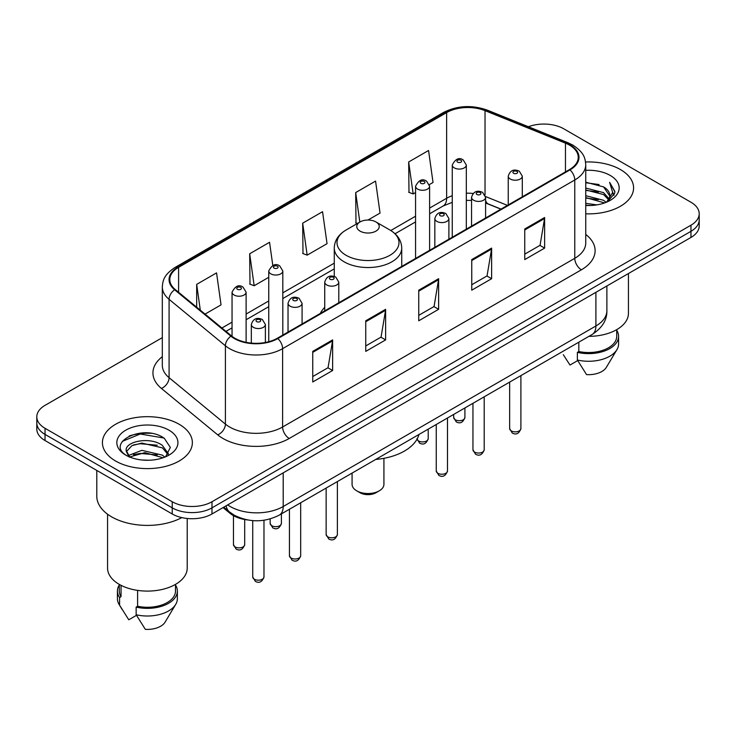 <?xml version="1.0" encoding="UTF-8"?>
<svg xmlns="http://www.w3.org/2000/svg" width="736" height="736" viewBox="0 0 736 736"><rect width="100%" height="100%" fill="white"/><g stroke="black" fill="none" stroke-linecap="round" stroke-linejoin="round"><path stroke-width="1.1" d="M324.732 307.326A49.652 28.667 0 0 0 320.289 313.444M500.885 209.171L486.441 203.329A37.481 21.638 0 0 0 485.594 203.007L488.391 203.992A16.864 7.894 -68 0 1 485.594 200.486M247.489 519.929A28.106 16.229 180 0 1 230.046 513.332L223.063 507.582M151.138 433.357A37.481 21.638 0 0 0 129.205 435.96M162.316 337.64L45.034 405.352A28.106 16.229 0 0 0 36.8 416.824L36.8 429.06A28.106 16.229 0 0 0 45.034 440.542L172.233 513.976A28.106 16.229 0 0 0 211.986 513.976L690.966 237.434A28.106 16.229 0 0 0 699.2 225.961L699.2 219.843A28.106 16.229 0 0 1 690.966 231.316A28.106 16.229 0 0 0 699.2 219.843L699.2 213.725A28.106 16.229 0 0 0 690.966 202.244L563.767 128.809A28.106 16.229 0 0 0 528.411 126.739M36.8 416.824A28.106 16.229 0 0 0 45.034 428.297L172.233 501.74A28.106 16.229 0 0 0 211.986 501.74L211.986 507.858L690.966 231.316L211.986 507.858A28.106 16.229 0 0 1 172.233 507.858A28.106 16.229 0 0 0 211.986 507.858L211.986 513.976M45.034 428.297L45.034 434.415L172.233 507.858L45.034 434.415A28.106 16.229 0 0 1 36.8 422.942A28.106 16.229 0 0 0 45.034 434.415L45.034 440.542M620.411 169.547A44.97 25.962 0 0 0 585.552 162.003A44.97 25.962 0 0 1 620.411 169.547A44.97 25.962 0 0 1 633.586 187.901A44.97 25.962 0 0 0 620.411 169.547M179.188 424.286A44.97 25.962 0 0 0 130.18 418.655A44.97 25.962 0 0 0 102.414 442.64A44.97 25.962 0 0 0 115.589 461.003A44.97 25.962 0 0 0 164.597 466.633A44.97 25.962 0 0 0 192.363 442.64A44.97 25.962 0 0 0 179.188 424.286A44.97 25.962 0 0 0 130.18 418.655A44.97 25.962 0 0 0 102.414 442.64A44.97 25.962 0 0 0 115.589 461.003A44.97 25.962 0 0 0 164.597 466.633A44.97 25.962 0 0 0 192.363 442.64A44.97 25.962 0 0 0 179.188 424.286M569.462 145.102A29.983 17.305 180 0 1 578.248 157.338A29.983 17.305 180 0 1 569.462 169.584L277.306 338.256A29.983 17.305 180 0 1 231.546 335.947L175.232 289.515A29.983 17.305 180 0 1 169.804 279.588A29.983 17.305 180 0 1 178.59 267.343L446.642 112.59A29.983 17.305 180 0 1 485.033 110.648L565.46 143.161A29.983 17.305 180 0 1 569.462 145.102M569.995 144.799A30.728 17.747 0 0 0 565.892 142.812L485.466 110.299A30.728 17.747 0 0 0 446.108 112.286L178.057 267.039A30.728 17.747 0 0 0 174.616 289.763L230.929 336.196A30.728 17.747 0 0 0 277.831 338.569L569.995 169.887A30.728 17.747 0 0 0 569.995 144.799M312.745 351.376L312.745 381.984L332.626 370.502L332.626 339.903L312.745 351.376M312.745 376.547L328.054 367.715L332.543 340.924A7.498 4.324 -120 0 0 332.626 339.903M327.925 367.788L332.626 370.502M365.746 320.786L365.746 351.385L385.618 339.903L385.618 309.304L365.746 320.786M365.746 345.948L381.055 337.116L385.544 310.325A7.498 4.324 -120 0 0 385.618 309.304M380.917 337.189L385.618 339.903M524.75 228.988L524.75 259.587L544.622 248.106L544.622 217.506L524.75 228.988M524.75 254.15L540.058 245.318L544.539 218.528A7.498 4.324 -120 0 0 544.622 217.506M539.92 245.392L544.622 248.106M471.748 259.587L471.748 290.186L491.62 278.705L491.62 248.106L471.748 259.587M471.748 284.749L487.057 275.917L491.538 249.127A7.498 4.324 -120 0 0 491.62 248.106M486.919 275.991L491.62 278.705M418.747 290.186L418.747 320.786L438.619 309.304L438.619 278.705L418.747 290.186M418.747 315.348L434.056 306.516L438.546 279.726A7.498 4.324 -120 0 0 438.619 278.705M433.918 306.59L438.619 309.304M585.746 213.817A44.97 25.962 0 0 0 633.586 187.901A44.97 25.962 0 0 1 585.746 213.817M211.986 501.74L690.966 225.198A28.106 16.229 0 0 0 699.2 213.725M205.05 314.097L221.039 304.87L216.55 272.89L196.678 284.372L196.678 307.197M367.954 220.046L380.043 213.072L375.553 181.093L355.681 192.574L355.994 222.99M429.364 184.589L433.035 182.473L428.554 150.494L408.673 161.975L408.995 192.39M272.808 265.475L269.551 242.291L249.679 253.773L250.001 284.188M302.68 223.174L307.16 255.144L327.042 243.671L322.552 211.692L302.68 223.174L303.002 253.589M307.16 255.144L302.68 253.46M357.365 223.496L355.681 222.87M355.681 192.574L359.821 222.079M408.673 161.975L413.163 193.945L415.564 192.556M413.163 193.945L408.673 192.271M249.679 253.773L254.168 285.743L268.75 277.316M254.168 285.743L249.679 284.059M196.678 284.372L200.302 310.187M585.746 203.348L596.905 204.884M585.746 205.261L590.76 205.5M585.746 195.693L603.584 200.293L606.179 202.336M585.746 197.607L604.615 202.924M585.746 188.048L603.584 192.648L609.058 198.738M585.746 189.962L603.584 194.562L608.571 199.649M609.362 199.539L609.601 200.44M608.92 200.33L609.123 200.808M606.289 202.29A21.178 12.227 0 0 0 609.794 195.555A21.178 12.227 0 0 0 603.584 186.907L609.776 196.015M609.16 199.769L614.661 193.31L614.864 191.415L609.61 182.316L612.674 192.492L606.63 202.152M588.92 336.352A39.818 22.991 0 0 0 628.434 313.361L628.434 273.544M585.746 205.464A30.553 17.636 0 0 0 610.218 200.376A30.553 17.636 0 0 0 610.218 175.435A30.553 17.636 0 0 0 585.746 170.347M603.584 186.907L585.746 182.215M563.316 354.706L569.986 365.047L577.714 360.585M578.827 342.176L578.827 351.523A28.106 16.229 0 0 0 616.722 336.315L616.722 329.645M578.827 351.523L577.374 352.36L577.374 360.014L586.546 374.606A18.74 10.819 0 0 0 606.326 367.384L616.952 349.609A29.983 17.305 0 0 0 618.59 343.96L618.59 336.315A29.983 17.305 0 0 0 616.722 330.289M577.374 360.014A29.983 17.305 0 0 0 616.952 349.609M577.374 352.36A29.983 17.305 0 0 0 618.59 336.315M609.61 182.316L614.854 191.783M585.746 182.74L599.086 184.552M612.564 193.136L613.87 195.39M585.746 190.385L598.451 192.022M585.746 198.039L598.451 199.668M612.692 192.363L614.082 194.93M352.075 473.092L352.075 484.334A15.925 9.2 0 0 0 356.739 490.838L360.051 492.752A11.242 6.495 0 0 0 375.949 492.752L379.261 490.838A15.925 9.2 0 0 0 383.925 484.334L383.925 458.316M360.051 492.752L356.739 490.838A15.925 9.2 0 0 0 379.261 490.838M360.051 231.122A11.242 6.495 0 0 0 375.949 231.122A11.242 6.495 0 0 0 375.949 221.941L389.905 230A30.986 17.885 0 0 0 389.905 230A30.986 17.885 0 0 1 389.905 255.3A30.986 17.885 0 0 1 346.095 255.3A30.986 17.885 0 0 1 346.086 230C338.459 234.536 334.521 240.552 334.273 248.06A33.727 19.476 0 0 0 344.154 261.832A33.727 19.476 0 0 0 380.908 266.055A33.727 19.476 0 0 0 401.727 248.06C401.479 240.552 397.541 234.536 389.914 230L375.949 221.941A11.242 6.495 0 0 0 360.051 221.941A11.242 6.495 0 0 0 360.051 231.122M375.728 459.439A51.529 29.753 0 0 0 418.95 434.479M96.793 470.424L96.793 496.193A50.591 29.21 0 0 0 111.614 516.847A50.591 29.21 0 0 0 181.81 517.601M107.566 514.216L107.566 568.1A39.818 22.991 0 0 0 119.232 584.356A39.818 22.991 0 0 0 162.628 589.343A39.818 22.991 0 0 0 187.211 568.1L187.211 518.484M142.269 460.028L149.408 460.239M128.266 455.547L141.91 450.34L162.362 455.133L164.846 457.12M129.269 457.065L144.836 452.658L162.362 457.562M126.206 450.414L129.711 457.028M126.242 451.002C124.071 441.609 149.85 436.071 162.362 445.409L168.452 453.818M126.334 451.637L131.992 445.62L141.864 443.081L162.362 447.838L167.974 454.452M165.563 456.817L170.347 447.424L164.294 438.297C142.867 422.896 104.77 443.192 126.767 455.639L126.877 455.713M168.986 430.174A30.553 17.636 0 0 0 125.782 430.174A30.553 17.636 0 0 0 125.782 455.115A30.553 17.636 0 0 0 168.986 455.115A30.553 17.636 0 0 0 168.986 430.174M119.278 584.384L119.278 591.054A28.106 16.229 0 0 0 121.035 596.703L121.035 585.341M119.278 585.028A29.983 17.305 0 0 0 117.41 591.054L117.41 598.699A29.983 17.305 0 0 0 119.048 604.348A29.983 17.305 0 0 0 119.591 605.185L128.763 619.776L136.491 615.324M119.591 605.185L119.591 597.54L121.035 596.703M117.41 591.054A29.983 17.305 0 0 0 119.591 597.54M129.214 457.038L126.316 451.481M137.604 590.382L137.604 606.262A28.106 16.229 0 0 0 175.499 591.054L175.499 584.384M137.604 606.262L136.151 607.099L136.151 614.753L145.323 629.344A18.74 10.819 0 0 0 165.103 622.122L175.729 604.348A29.983 17.305 0 0 0 177.367 598.699L177.367 591.054A29.983 17.305 0 0 0 175.499 585.028M136.151 614.753A29.983 17.305 0 0 0 175.729 604.348M136.151 607.099A29.983 17.305 0 0 0 177.367 591.054M122.305 441.361L140.236 434.001L163.88 438.021M133.51 444.94L140.236 443.716L157.274 445.206M133.428 454.673L140.236 453.431L157.246 454.912M128.147 455.4L128.662 455.152M230.046 512.376L230.046 513.332M227.682 504.914A37.481 21.638 0 0 0 230.202 506.515A37.481 21.638 0 0 0 283.204 506.515L595.902 325.984A37.481 21.638 0 0 0 606.878 310.684C607.154 319.985 602.195 327.943 592.02 334.558L279.321 515.099A18.74 10.819 60 0 0 283.204 506.515L283.204 472.862M595.902 292.321L595.902 325.984A18.74 10.819 60 0 1 592.02 334.558M226.164 505.788A18.74 12.53 129.5 0 0 229.43 511.879L223.735 507.187M690.966 237.434L690.966 225.198M172.233 513.976L172.233 501.74M585.746 234.444A46.846 27.048 180 0 1 581.394 269.799L289.23 438.472A9.366 5.41 60 0 1 282.606 427L574.77 258.318A37.481 21.638 0 0 0 585.746 243.018L585.746 164.689A37.481 21.638 180 0 1 574.77 179.989A9.366 5.41 -120 0 0 569.995 169.887M289.23 438.472A46.846 27.048 180 0 1 222.98 438.472A46.846 27.048 180 0 1 217.727 434.866L161.414 388.433A46.846 27.048 180 0 1 162.316 356.684M229.604 427A37.481 21.638 0 0 0 282.606 427L282.606 348.662A37.481 21.638 180 0 1 225.409 345.773L169.087 299.34A37.481 21.638 180 0 1 162.316 286.93L162.316 365.268A37.481 21.638 0 0 0 169.087 377.678L225.409 424.111A37.481 21.638 0 0 0 229.604 427M585.746 164.689C585.138 158.249 584.54 152.886 572.829 145.093L567.898 142.71A9.366 4.388 112 0 0 565.892 142.812M567.898 142.71L487.471 110.198C471.951 104.705 457.222 105.496 443.284 112.58A9.366 5.41 60 0 1 446.108 112.286M178.057 267.039A9.366 5.41 -120 0 0 175.232 267.343C163.87 274.795 162.831 280.407 162.316 286.93M174.616 289.763A9.366 6.265 129.5 0 0 169.087 299.34L169.087 377.678A9.366 6.265 -50.5 0 1 161.414 388.433M487.471 110.198A9.366 4.388 112 0 0 485.466 110.299M230.929 336.196A9.366 6.265 129.5 0 0 225.409 345.773L225.409 424.111A9.366 6.265 -50.5 0 1 217.727 434.866M277.831 338.569A9.366 5.41 60 0 1 282.606 348.662L574.77 179.989L574.77 258.318A9.366 5.41 60 0 0 581.394 269.799M178.59 267.343L178.59 292.284M565.46 143.161L565.46 171.893M485.033 110.648L485.033 194.93M507.444 205.39L485.539 196.53M473.128 193.467A29.983 17.305 0 0 0 466.32 193.218M452.263 195.721A29.983 17.305 0 0 0 446.642 198.269L429.612 208.095M446.642 112.59L446.642 198.269A16.864 9.734 60 0 1 443.146 205.988L429.612 213.799M415.564 216.209L390.779 230.524M334.273 263.148L282.808 292.854M268.75 300.969L246.109 314.051M232.052 322.156L221.922 328.008M418.747 291.152L438.546 279.726M471.748 260.553L491.538 249.127M524.75 229.954L544.539 218.528M365.746 321.752L385.544 310.325M312.745 352.351L332.543 340.924M520.895 428.61C519.046 433.66 516.166 435.142 512.265 433.044L509.652 428.61A5.621 3.248 0 0 0 511.299 430.9A5.621 3.248 0 0 0 517.426 431.609A5.621 3.248 0 0 0 520.895 428.61L520.895 375.627M510.306 179.032A7.029 4.057 180 0 1 508.245 176.162C510.039 170.393 513.719 168.728 519.276 171.148L522.302 176.162A7.029 4.057 180 0 1 517.96 179.906A7.029 4.057 180 0 1 510.306 179.032M516.93 171.378A2.346 1.352 0 0 0 513.618 171.378A2.346 1.352 0 0 0 513.618 173.291A2.346 1.352 0 0 0 516.93 173.291A2.346 1.352 0 0 0 516.93 171.378M484.196 449.797C482.338 454.857 479.467 456.329 475.566 454.241L472.954 449.797A5.621 3.248 0 0 0 474.6 452.088A5.621 3.248 0 0 0 480.718 452.796A5.621 3.248 0 0 0 484.196 449.797L484.196 396.814M473.598 200.22A7.029 4.057 180 0 1 471.546 197.349C473.34 191.59 477.011 189.916 482.568 192.335L485.594 197.349A7.029 4.057 180 0 1 481.261 201.103A7.029 4.057 180 0 1 473.598 200.22M480.231 192.565A2.346 1.352 0 0 0 476.919 192.565A2.346 1.352 0 0 0 476.919 194.479A2.346 1.352 0 0 0 480.231 194.479A2.346 1.352 0 0 0 480.231 192.565M447.488 470.985C445.639 476.045 442.759 477.526 438.868 475.428L436.246 470.985A5.621 3.248 0 0 0 437.892 473.285A5.621 3.248 0 0 0 444.02 473.984A5.621 3.248 0 0 0 447.488 470.985L447.488 418.002M436.899 221.407A7.029 4.057 180 0 1 434.838 218.537C436.641 212.778 440.312 211.103 445.869 213.532L448.896 218.537A7.029 4.057 180 0 1 444.553 222.29A7.029 4.057 180 0 1 436.899 221.407M443.523 213.762A2.346 1.352 0 0 0 440.211 213.762A2.346 1.352 0 0 0 440.211 215.676A2.346 1.352 0 0 0 443.523 215.676A2.346 1.352 0 0 0 443.523 213.762M337.382 534.557C335.533 539.617 332.654 541.089 328.753 539L326.14 534.557A5.621 3.248 0 0 0 327.787 536.848A5.621 3.248 0 0 0 333.914 537.556A5.621 3.248 0 0 0 337.382 534.557L337.382 481.574M326.793 284.979A7.029 4.057 180 0 1 324.732 282.109C326.526 276.35 330.206 274.675 335.763 277.095L338.79 282.109A7.029 4.057 180 0 1 334.448 285.862A7.029 4.057 180 0 1 326.793 284.979M333.417 277.325A2.346 1.352 0 0 0 330.105 277.325A2.346 1.352 0 0 0 330.105 279.238A2.346 1.352 0 0 0 333.417 279.238A2.346 1.352 0 0 0 333.417 277.325M300.684 555.744C298.825 560.804 295.955 562.286 292.054 560.188L289.441 555.744A5.621 3.248 0 0 0 291.088 558.044A5.621 3.248 0 0 0 297.206 558.744A5.621 3.248 0 0 0 300.684 555.744L300.684 502.762M290.094 306.167A7.029 4.057 180 0 1 288.034 303.296C289.828 297.537 293.508 295.863 299.055 298.292L302.082 303.296A7.029 4.057 180 0 1 297.749 307.05A7.029 4.057 180 0 1 290.094 306.167M296.718 298.522A2.346 1.352 0 0 0 293.406 298.522A2.346 1.352 0 0 0 293.406 300.435A2.346 1.352 0 0 0 296.718 300.435A2.346 1.352 0 0 0 296.718 298.522M263.976 576.941C262.126 581.992 259.256 583.473 255.355 581.376L252.733 576.941A5.621 3.248 0 0 0 254.38 579.232A5.621 3.248 0 0 0 260.507 579.931A5.621 3.248 0 0 0 263.976 576.941L263.976 520.251M253.386 327.354A7.029 4.057 180 0 1 251.326 324.493C253.129 318.725 256.8 317.05 262.356 319.479L265.383 324.493A7.029 4.057 180 0 1 261.05 328.238A7.029 4.057 180 0 1 253.386 327.354M260.01 319.709A2.346 1.352 0 0 0 256.698 319.709A2.346 1.352 0 0 0 256.698 321.623A2.346 1.352 0 0 0 260.01 321.623A2.346 1.352 0 0 0 260.01 319.709M455.317 419.768A5.621 3.248 0 0 0 461.444 420.477A5.621 3.248 0 0 0 464.913 417.478C463.064 422.538 460.184 424.01 456.283 421.912L453.67 417.478A5.621 3.248 0 0 0 455.317 419.768M466.32 229.135L466.32 165.03A7.029 4.057 180 0 1 461.978 168.774A7.029 4.057 180 0 1 454.324 167.9A7.029 4.057 180 0 1 452.263 165.03L452.263 237.25M457.636 162.159A2.346 1.352 0 0 0 460.948 162.159A2.346 1.352 0 0 0 460.948 160.246A2.346 1.352 0 0 0 457.636 160.246A2.346 1.352 0 0 0 457.636 162.159M417.036 439.171A5.621 3.248 0 0 0 418.618 440.965A5.621 3.248 0 0 0 424.746 441.664A5.621 3.248 0 0 0 428.214 438.665C426.356 443.725 423.485 445.206 419.584 443.109L416.972 438.665M429.612 250.323L429.612 186.217A7.029 4.057 180 0 1 425.279 189.971A7.029 4.057 180 0 1 417.625 189.088A7.029 4.057 180 0 1 415.564 186.217L415.564 258.437M420.937 183.356A2.346 1.352 0 0 0 424.249 183.356A2.346 1.352 0 0 0 424.249 181.442A2.346 1.352 0 0 0 420.937 181.442A2.346 1.352 0 0 0 420.937 183.356M271.805 525.725A5.621 3.248 0 0 0 277.932 526.424A5.621 3.248 0 0 0 281.4 523.425C279.551 528.485 276.672 529.966 272.78 527.868L270.158 523.425A5.621 3.248 0 0 0 271.805 525.725M282.808 335.082L282.808 270.977A7.029 4.057 180 0 1 278.466 274.73A7.029 4.057 180 0 1 270.811 273.847A7.029 4.057 180 0 1 268.75 270.977L268.75 341.716M274.123 268.116A2.346 1.352 0 0 0 277.435 268.116A2.346 1.352 0 0 0 277.435 266.202A2.346 1.352 0 0 0 274.123 266.202A2.346 1.352 0 0 0 274.123 268.116M235.106 546.912A5.621 3.248 0 0 0 241.233 547.612A5.621 3.248 0 0 0 244.702 544.612C242.852 549.672 239.973 551.154 236.072 549.056L233.459 544.612A5.621 3.248 0 0 0 235.106 546.912M246.109 342.341L246.109 292.174A7.029 4.057 180 0 1 241.767 295.918A7.029 4.057 180 0 1 234.112 295.035A7.029 4.057 180 0 1 232.052 292.174L232.052 336.352M237.424 289.303A2.346 1.352 0 0 0 240.736 289.303A2.346 1.352 0 0 0 240.736 287.39A2.346 1.352 0 0 0 237.424 287.39A2.346 1.352 0 0 0 237.424 289.303M279.321 515.099C264.242 522.67 249.164 522.67 234.085 515.099L229.43 511.879M606.878 310.684L606.878 285.991M443.284 112.58L175.232 267.343M471.546 200.431L466.32 200.348M452.263 202.326L443.146 205.988M415.564 221.913L395.048 233.763M334.273 268.852L282.808 298.558M268.75 306.673L246.109 319.746M232.052 327.86L225.989 331.366M501.023 209.098L488.391 203.992M401.727 266.423L401.727 248.06M334.273 276.451L334.273 248.06M360.051 221.941L346.086 230M122.093 609.436L119.048 604.348M509.652 428.61L509.652 382.113M508.245 204.93L508.245 176.162M522.302 196.816L522.302 176.162M472.954 449.797L472.954 403.31M471.546 226.118L471.546 197.349M485.594 218.003L485.594 197.349M436.246 470.985L436.246 424.497M434.838 247.305L434.838 218.537M448.896 239.191L448.896 218.537M326.14 534.557L326.14 488.069M324.732 310.877L324.732 282.109M338.79 302.763L338.79 282.109M289.441 555.744L289.441 509.257M288.034 332.065L288.034 303.296M302.082 323.95L302.082 303.296M252.733 576.941L252.733 520.619M251.326 343.105L251.326 324.493M265.383 342.479L265.383 324.493M464.913 417.478L464.913 407.946M466.32 165.03L463.294 160.016C459.218 157.072 455.538 158.746 452.263 165.03M453.67 417.478L453.67 414.432M428.214 438.665L428.214 429.134M429.612 186.217L426.586 181.203C422.51 178.268 418.839 179.934 415.564 186.217M281.4 523.425L281.4 513.894M282.808 270.977L279.781 265.963C275.706 263.028 272.026 264.693 268.75 270.977M270.158 523.425L270.158 518.935M244.702 544.612L244.702 519.515M246.109 292.174L243.073 287.16C238.998 284.216 235.327 285.881 232.052 292.174M233.459 544.612L233.459 515.651"/></g></svg>

